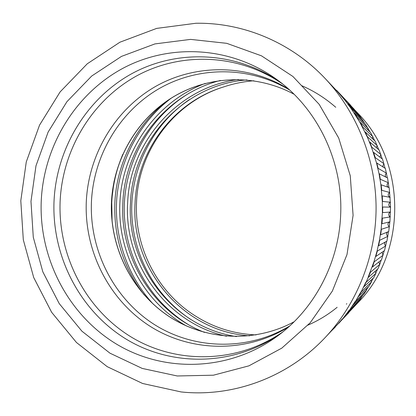 <?xml version="1.0" encoding="UTF-8"?>
<svg xmlns="http://www.w3.org/2000/svg" width="416" height="416" viewBox="0 0 416 416"><rect width="100%" height="100%" fill="white"/><g stroke="black" fill="none" stroke-linecap="round" stroke-linejoin="round"><path stroke-width="0.62" d="M381.186 260.099L379.777 264.404L370.453 272.241L366.059 282.365L375.903 273.312L375.076 271.388M365.877 282.183L361.036 292.162L371.478 281.923L370.791 280.478M360.87 291.964L355.415 301.574L366.522 290.212L366.002 289.182M355.259 301.371L349.216 310.575L361.062 298.142L360.714 297.482M349.081 310.362L342.482 319.114L355.118 305.672L354.947 305.344M335.135 326.95L348.717 312.754M256.064 334.916C234.094 333.913 214.094 327.735 196.056 316.384C157.643 292.812 134.508 247.801 136.516 202.946C138.029 151.107 173.784 102.18 223.876 86.861C233.626 83.59 243.625 81.562 253.864 80.766M281.559 332.935C234.905 366.272 172.546 367.323 126.235 339.17C79.882 310.866 52.01 256.615 53.992 202.02C56.087 149.49 85.66 99.32 131.342 73.928C177.008 48.724 236.558 51.043 281.46 83.06M41.205 201.828C43.384 146.999 74.448 94.666 122.325 68.624C170.17 42.765 232.44 46.202 278.611 80.85C318.516 110.536 343.132 162.614 340.662 214.854C338.874 262.444 314.99 308.001 278.71 335.145C230.755 371.207 165.558 373.355 117.031 344.438C68.448 315.375 39.146 258.788 41.205 201.828M288.662 326.924C245.482 353.61 190.273 352.102 149.521 325.92C108.768 299.577 84.49 251.176 86.263 202.504C88.161 155.73 113.974 110.989 154.149 87.277C194.345 63.757 247.057 63.466 288.569 89.06M282.911 331.848C236.891 363.901 175.885 364.447 130.624 336.664C85.337 308.724 58.146 255.58 60.091 202.108C62.15 150.675 91.005 101.535 135.642 76.456C180.274 51.563 238.529 53.368 282.812 84.141M289.786 325.905C247.182 351.567 193.112 349.674 153.239 323.814C113.376 297.788 89.664 250.312 91.406 202.582C93.267 156.718 118.492 112.835 157.794 89.398C197.116 66.154 248.742 65.473 289.692 90.08M166.858 101.062C135.897 125.154 116.714 163.441 114.868 202.597C113.641 237.125 123.458 267.946 144.316 295.064M122.798 154.31C116.236 169.931 112.554 186.009 111.748 202.545L112.117 221.723M220.397 80.454C165.63 94.245 124.894 146.692 122.871 202.727C119.61 257.462 153.218 312.38 204.526 332.41M335.748 107.281C325.276 98.145 313.836 90.901 301.428 85.55M205.28 83.413C156.078 101.743 122.054 150.8 119.896 202.675C117.276 251.997 143.099 301.527 186.493 325.993M246.943 79.934C183.976 84.302 132.428 140.733 130.494 202.847C126.36 265.647 173.378 327.356 236.512 336.586M238.576 79.466C177.913 86.965 129.615 142.407 127.66 202.8C123.755 263.338 166.743 323.315 226.543 336.232M223.876 86.861C173.498 101.93 137.041 150.862 135.065 202.92C130.64 268.304 182.822 331.786 249.647 335.816M307.58 325.276C318.188 320.731 328.047 314.735 337.147 307.289M333.705 87.584L350.761 105.602M357.074 112.726L341.224 95.456L354.011 109.054L358.675 115.086M362.866 120.39L351.265 108.311L348.057 103.917L360.032 116.511L364.79 123.557M368.17 128.435L357.282 117.452L354.349 112.835L365.586 124.368L370.074 132.049M372.954 136.833L362.71 126.994L360.074 122.179L370.63 132.595L374.722 140.759M377.208 145.543L367.536 136.9L365.206 131.908L375.154 141.159L378.773 149.713M380.9 154.534L371.727 147.124L369.715 141.981L379.127 150.015L382.231 158.902M384.01 163.764L375.268 157.628L373.584 152.355L382.528 159.13L385.086 168.293M386.532 173.191L378.134 168.36L376.787 162.978L385.351 168.464L387.332 177.85M388.45 182.775L380.307 179.275L379.309 173.805L387.572 177.975L388.955 187.538M389.756 192.473L381.789 190.32L381.139 184.792L389.178 187.616L389.958 197.293C387.79 195.894 387.655 194.319 389.553 192.572M390.281 216.928L382.392 218.182L381.982 223.735L389.922 221.806L390.541 207.142L389.958 197.293M389.402 226.678L381.389 229.289L380.63 234.801L388.731 231.514L389.834 221.827M387.904 236.34L379.688 240.292L378.576 245.742L386.922 241.124L388.502 231.608M385.788 245.882L377.286 251.155L375.83 256.506L384.509 250.583L386.677 241.259M383.079 255.247L374.202 261.82L372.414 267.056L381.498 259.849L384.233 250.77M375.903 273.312L373.76 277.649L363.371 287.269M371.478 281.923L369.07 286.109L358.051 296.863M366.522 290.212L363.854 294.221L352.144 306.062M361.062 298.142L358.15 301.954L345.68 314.818M355.118 305.672L325.562 337.137C357.23 303.269 375.97 256.043 376.085 207.958C375.934 159.874 357.157 112.663 325.458 78.822L337.501 91.634L344.573 99.84L351.125 108.524L359.824 122.221L367.354 137.077L371.535 147.295L376.532 162.952L379.054 173.768L380.89 184.735L382.325 201.542L382.387 212.685L381.165 229.169L379.465 240.162L377.078 251.009L374.005 261.659L368.082 277.321M379.777 264.404L377.91 268.887L368.337 277.337M336.56 90.267L350.823 105.482M390.172 197.356L382.268 195.884L382.564 201.448L390.432 202.238M390.541 207.142L382.684 207.028L382.626 212.602L390.489 212.03M366.059 282.365L363.626 287.3M361.036 292.162L358.301 296.915M355.415 301.574L352.388 306.124M349.216 310.575L345.92 314.896M342.482 319.114L338.926 323.201M335.239 327.168L331.37 330.954M342.358 318.895L338.692 323.107M354.962 110.172L357.864 113.251C406.988 163.03 407.025 252.86 357.937 302.682L355.04 305.76M375.747 273.151L377.536 269.214M371.332 281.757L373.298 278.096M366.387 290.035L368.451 286.728M360.937 297.955L362.939 295.173M355.009 305.479L356.361 303.846M189.441 99.57C153.405 123.937 131.726 166.53 131.674 209.555C132.033 253.094 153.821 294.902 190.258 319.15M187.028 94.5C147.971 119.085 124.259 164.029 124.197 209.612C124.545 255.7 148.439 299.894 187.84 324.272M171.132 98.249C140.088 121.862 120.354 158.605 116.854 197.496C113.698 235.919 127.145 276.104 153.41 304.268M346.346 304.153L346.819 303.706M114.114 180.991L111.457 202.181M379.61 264.254L378.862 261.94M382.902 255.107L382.179 252.174M385.606 245.752C384.441 244.676 384.264 243.474 385.081 242.143M387.712 236.226C386.194 234.822 386.168 233.402 387.624 231.967M389.204 226.574C387.343 224.786 387.509 223.215 389.704 221.863M390.078 216.84C388.107 215.171 388.17 213.595 390.276 212.103M390.328 207.064C388.253 205.53 388.222 203.949 390.224 202.327M388.383 187.335C386.662 185.91 386.62 184.428 388.258 182.889M385.939 177.148C384.935 175.765 385.07 174.486 386.344 173.316M383.157 167.06L382.938 165.37L383.833 163.899M379.98 157.196L380.728 154.684M376.345 147.638L377.047 145.704M372.221 138.429L372.809 136.999M367.593 129.6L368.03 128.612M362.461 121.165L362.742 120.572M190.596 39.385L154.934 43.909L121.467 56.399L91.707 76.029L66.924 101.691L48.11 132.096L35.979 165.823L30.976 201.38L33.28 237.219L42.817 271.804L59.233 303.607L81.91 331.183L109.964 353.179L142.22 368.425L177.263 375.976L213.434 375.196L248.908 365.846L281.783 348.145L310.17 322.8L332.368 291.049L346.991 254.566L353.09 215.394L350.272 175.802L338.723 138.07L319.181 104.348L292.895 76.461L261.466 55.822L226.73 43.326L190.596 39.385M294.122 321.76C253.854 343.512 204.204 340.215 167.752 315.624C131.331 290.867 109.819 246.979 111.431 202.883C113.168 160.55 136.089 119.995 172.006 97.656C207.964 75.504 255.362 73.388 294.034 94.219C255.367 73.393 207.995 75.525 172.058 97.672C136.162 120 113.246 160.55 111.509 202.883C109.892 246.974 131.399 290.857 167.804 315.609C204.24 340.194 253.859 343.502 294.122 321.76M325.458 78.822C291.351 42.411 243.105 22.422 195.905 23.26L156.676 28.392L119.907 42.214L87.261 63.794L60.117 91.905L39.536 125.138L26.27 161.954L20.8 200.73L23.312 239.819L33.717 277.555L51.652 312.307L76.466 342.498L107.203 366.657L142.615 383.49L181.142 391.945C232.877 397.446 287.872 377.515 325.562 337.137"/></g></svg>
